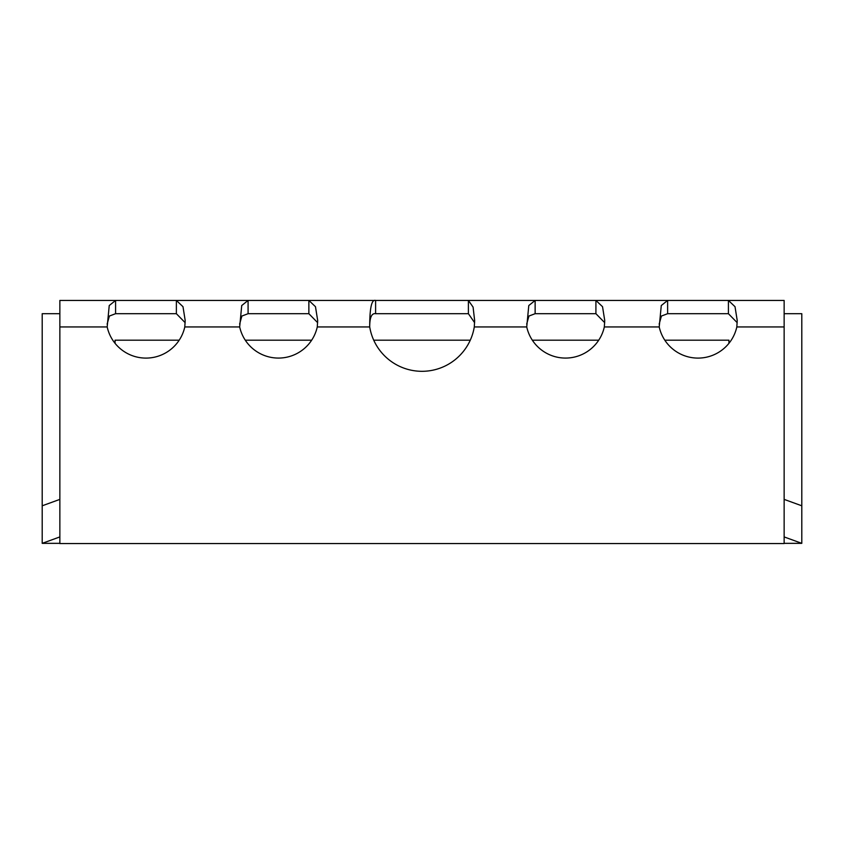 <?xml version="1.0" encoding="UTF-8"?>
<svg xmlns="http://www.w3.org/2000/svg" width="844" height="844" viewBox="0 0 844 844"><rect width="100%" height="100%" fill="white"/><g stroke="black" fill="none" stroke-linecap="round" stroke-linejoin="round"><path stroke-width="1.27" d="M59.861 536.921L42.2 543.346L59.861 543.346M784.139 543.346L801.8 543.346L784.139 536.921M801.8 543.346L801.8 313.694L784.139 313.694M784.139 499.384L801.8 505.799L801.8 481.513M664.829 340.195L728.931 340.195L728.931 343.308M115.069 343.308L115.069 340.195L179.171 340.195M245.277 340.195L311.658 340.195M373.723 340.195L470.277 340.195M532.342 340.195L598.723 340.195M59.861 313.694L42.2 313.694L42.2 505.799L59.861 499.384M42.2 481.513L42.2 543.346M667.625 313.694L728.414 313.694L728.414 300.443L784.139 300.443L784.139 543.557L59.861 543.557L59.861 326.944L107.177 326.944L109.235 305.549L115.586 300.443L728.414 300.443L735.019 306.699L737.223 320.52L736.823 326.944A39.742 39.742 0 0 1 659.217 326.944L661.274 305.549L667.625 300.443L667.625 313.694L661.432 316.046L659.164 324.107M535.138 313.694L595.917 313.694L595.917 300.443L602.532 306.699L604.737 320.52L604.325 326.944A39.742 39.742 0 0 1 526.73 326.944L528.787 305.549L535.138 300.443L535.138 313.694L528.945 316.046L526.677 324.107M375.601 313.694L468.399 313.694L468.399 300.443L473.083 307.111L474.644 320.52L474.286 326.944A52.993 52.993 0 0 1 369.714 326.944C369.683 317.471 371.645 313.061 375.601 313.694L375.601 300.443C371.645 299.166 369.683 307.997 369.714 326.944L369.714 326.522M248.083 313.694L308.862 313.694L308.862 300.443L315.477 306.699L317.682 320.52L317.27 326.944A39.742 39.742 0 0 1 239.675 326.944L241.722 305.549L248.083 300.443L248.083 313.694L241.88 316.046L239.622 324.107M59.861 326.944L59.861 300.443L115.586 300.443L115.586 313.694L176.375 313.694L176.375 300.443L182.99 306.699L185.195 320.52L184.783 326.944A39.742 39.742 0 0 1 107.177 326.944M606.372 300.443L608.577 300.443M107.125 324.107L109.393 316.046L115.586 313.694M728.414 313.694L737.181 322.661M595.917 313.694L604.694 322.661M468.399 313.694L474.613 322.672M308.862 313.694L317.639 322.661M176.375 313.694L185.142 322.661M736.823 326.944L784.139 326.944M604.325 326.944L659.217 326.944M474.286 326.944L526.73 326.944M317.27 326.944L369.714 326.944M184.783 326.944L239.675 326.944M474.644 321.142L474.644 320.52"/></g></svg>
